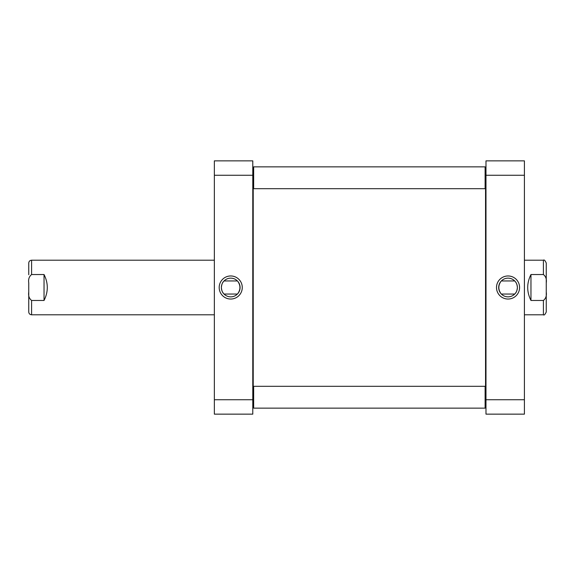 <?xml version="1.0" encoding="UTF-8"?>
<svg xmlns="http://www.w3.org/2000/svg" width="575" height="575" viewBox="0 0 575 575"><rect width="100%" height="100%" fill="white"/><g stroke="black" fill="none" stroke-linecap="round" stroke-linejoin="round"><path stroke-width="0.86" d="M485.544 188.255L485.113 188.693L485.113 166.858L485.544 167.296L485.544 386.745L485.113 386.307L253.654 386.307L253.654 408.142L485.113 408.142L485.113 386.307M253.654 408.142L253.216 407.704L253.216 167.296L253.654 166.858L253.654 188.693L485.113 188.693M530.962 300.466C526.628 291.82 526.628 283.18 530.962 274.534L543.411 274.534C545.855 276.496 546.803 279.277 546.25 282.9L546.25 292.1C546.803 295.723 545.855 298.504 543.411 300.466L530.962 300.466L530.962 274.534M543.411 300.466L543.411 314.791C544.13 315.502 545.071 314.561 546.25 311.959L546.25 292.1M546.25 282.9L546.25 263.041C545.071 260.439 544.13 259.498 543.411 260.209L524.414 260.209M515.186 281.47C516.372 282.598 517.112 284.611 517.392 287.5C517.112 290.389 516.372 292.402 515.186 293.53M501.364 280.952L514.711 280.952M500.89 293.53C498.158 289.512 498.158 285.488 500.89 281.47M524.414 175.26L524.414 160.856L485.983 160.856L485.983 414.144L524.414 414.144L524.414 175.26L485.983 175.26M517.392 287.5A9.351 9.351 0 0 1 503.362 295.6A9.351 9.351 0 0 1 503.362 279.4A9.351 9.351 0 0 1 517.392 287.5M519.577 287.5A11.536 11.536 0 0 0 502.27 277.509A11.536 11.536 0 0 0 502.27 297.491A11.536 11.536 0 0 0 519.577 287.5M524.414 399.74L485.983 399.74M485.544 407.704L485.113 408.142L485.544 407.704L485.544 386.745M223.582 293.53C222.388 292.402 221.655 290.389 221.375 287.5C221.655 284.611 222.388 282.598 223.582 281.47M237.403 294.048L224.056 294.048M237.87 281.47C240.609 285.488 240.609 289.512 237.87 293.53M214.353 399.74L214.353 414.144L252.784 414.144L252.784 160.856L214.353 160.856L214.353 399.74L252.784 399.74M221.375 287.5A9.351 9.351 0 0 1 235.405 279.4A9.351 9.351 0 0 1 235.405 295.6A9.351 9.351 0 0 1 221.375 287.5M219.19 287.5A11.536 11.536 0 0 0 236.498 297.491A11.536 11.536 0 0 0 236.498 277.509A11.536 11.536 0 0 0 219.19 287.5M214.353 175.26L252.784 175.26M44.038 274.534C48.372 283.18 48.372 291.82 44.038 300.466L31.589 300.466C29.145 298.504 28.197 295.723 28.75 292.1L28.75 282.9C28.197 279.277 29.145 276.496 31.589 274.534L44.038 274.534L44.038 300.466M31.589 274.534L31.589 260.209C29.864 260.374 28.915 261.323 28.75 263.041L28.75 274.721M28.75 292.1L28.75 311.959C28.915 313.677 29.864 314.626 31.589 314.791L214.353 314.791M543.411 274.534L543.411 260.209M31.589 300.466L31.589 314.791M485.983 174.39L485.544 173.959M485.983 400.61L485.544 401.041M252.784 400.61L253.216 401.041M252.784 174.39L253.216 173.959M543.411 314.791L524.414 314.791M501.364 294.048L514.711 294.048M253.216 386.745L253.654 386.307M485.544 167.296L485.113 166.858L253.654 166.858M253.216 188.255L253.654 188.693M237.403 280.952L224.056 280.952M31.589 260.209L214.353 260.209"/></g></svg>
